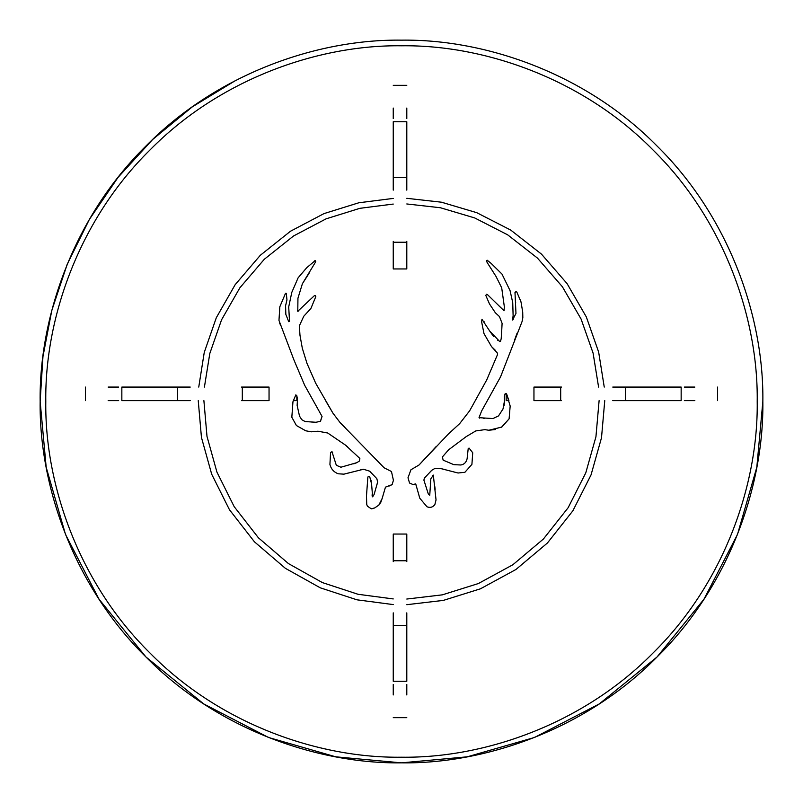 <?xml version="1.0" encoding="UTF-8"?>
<svg xmlns="http://www.w3.org/2000/svg" width="803" height="803" viewBox="0 0 803 803"><rect width="100%" height="100%" fill="white"/><g stroke="black" fill="none" stroke-linecap="round" stroke-linejoin="round"><path stroke-width="1.2" d="M506.171 393.46L506.171 400.627L508.911 400.627M561.528 400.627L533.955 400.627L560.685 400.627L560.685 387.076L533.955 387.076L561.528 387.076M625.467 387.076L625.467 400.627L681.155 400.627L681.155 387.076L612.759 387.076M625.467 400.627L612.759 400.627M694.846 387.076L684.327 387.076M694.846 400.627L684.327 400.627M296.829 395.799L296.829 400.627L293.366 400.627M250.968 400.627L269.045 400.627L242.315 400.627L242.315 387.076L269.045 387.076L269.045 400.627L241.472 400.627M177.533 387.076L177.533 400.627L121.845 400.627L121.845 387.076L190.241 387.076M177.533 400.627L190.241 400.627M108.154 387.076L118.673 387.076M108.154 400.627L118.673 400.627M406.8 241.382L406.8 268.945L406.8 242.225L393.249 242.225L393.249 268.945L393.249 241.382M393.249 177.433L406.8 177.433L406.8 121.745L393.249 121.745L393.249 190.14M406.8 177.433L406.8 190.14M393.249 108.064L393.249 118.573M406.8 108.064L406.8 118.573M406.8 552.133L406.8 534.055L406.8 560.775L393.249 560.775L393.249 534.055L406.8 534.055L406.8 561.618M393.249 625.567L406.8 625.567L406.8 681.255L393.249 681.255L393.249 612.86M406.8 625.567L406.8 612.86M393.249 694.936L393.249 684.427M406.8 694.936L406.8 684.427M406.8 604.689L443.336 600.403L480.435 588.81L515.907 569.508L547.395 543.029L572.87 510.798L591.028 474.944L601.497 437.796L604.759 400.627M604.247 387.076L598.657 352.085L586.341 316.964L567.099 283.64L541.463 254.109L510.738 230.09L476.731 212.675L441.459 202.205L406.8 198.311M393.249 198.411L358.841 202.768L323.99 213.598L290.485 231.234L260.302 255.294L235.169 284.674L216.308 317.717L204.243 352.467L198.753 387.076M198.241 400.627L201.443 437.414L211.681 474.182L229.457 509.734L254.421 541.794L285.346 568.303L320.287 587.826L356.974 599.821L393.249 604.589M376.808 478.618L369.631 471.17L363.498 469.253L343.925 474.161L338.173 473.78C333.827 472.094 331.077 468.992 329.923 464.465L330.565 452.48L331.98 451.708L336.327 465.288L340.904 467.226L356.843 462.658L359.433 461.022L359.854 458.463L345.471 445.103L327.704 433.008L318.008 431.221L311.313 431.813L305.712 430.789L296.407 425.52L291.83 417.259L292.954 401.751L295.815 394.875L296.688 395.538L297.532 398.74L297.13 405.385L299.519 416.135L301.747 419.648L305.12 421.555L315.97 422.268L320.407 421.324L322.013 416.366L304.658 385.259L293.908 359.885L278.972 320.397L279.825 306.776L285.527 293.286L286.32 293.356L286.952 299.931L285.577 305.772L285.838 314.385L288.719 321.652L289.522 321.471L288.709 306.897L291.8 292.382L298.104 277.838L306.756 267.68L315.218 260.594L315.75 261.688L302.4 283.72L297.943 298.234L297.783 311.283L314.304 295.745L315.348 295.504L315.82 296.608L310.891 308.493L303.755 316.262L299.368 325.817L299.971 335.212L302.309 348.241L306.977 363.347L315.659 383.161L332.934 413.154L340.111 422.609L384.115 467.798L391.462 471.522L393.42 480.294L392.125 484.6L385.46 487.14L382.148 498.492L378.845 505.097L374.65 507.968L371.217 508.791L367.342 506.121L366.74 504.384L366.479 495.943L367.864 476.972L369.611 476.32L371.578 483.968L372.632 496.846L374.108 494.518L377.661 481.971L376.808 478.618L377.661 481.971L376.988 484.48M499.476 316.583L502.096 323.368L501.795 329.23L502.096 323.368L499.476 316.583L495.371 312.789L489.479 303.925L485.775 295.363L486.598 294.269L487.381 294.53L504.043 310.751L504.344 306.806L501.704 287.835L495.993 276.393L487.07 262.36L486.598 260.523L487.21 260.232L491.175 263.424L501.985 274.074L510.066 290.626L512.736 302.641L513.117 315.709L512.515 320.006L515.968 313.451L514.984 292.412L515.958 291.619L516.801 291.981L520.986 301.878L522.703 311.945L522.833 317.667L522.04 321.632L500.58 376.798L481.639 410.935L479.02 417.67L492.962 418.564L498.512 415.914L502.999 409.008L504.435 401.129L504.374 396.351L505.077 393.882L505.88 393.45L506.593 393.902L510.176 406.037L509.102 418.835L501.835 427.055L488.826 430.247L484.871 429.645L475.828 430.91L466.232 436.601L448.626 449.79L442.393 456.957L443.146 460.149L453.795 464.656L460.912 464.987C464.204 464.415 466.272 462.337 467.105 458.764L468.219 448.465L469.062 448.084L472.726 452.772L471.913 464.385L464.907 472.274L458.051 473.007L440.998 468.621L434.493 468.661L431.753 470.307L424.315 478.176L423.904 480.154L428.28 493.895L429.756 495.25L430.82 478.859L433.329 475.105L436.039 499.938L434.895 504.465C432.867 507.255 430.237 508.038 427.015 506.803L419.768 498.181L415.773 484.058L413.013 484.54L409.55 483.025L407.994 477.775L410.945 469.765L419.066 464.967L448.486 433.901L459.627 423.673L469.665 410.775L486.698 379.97L497.499 354.625L497.358 353.039L491.516 346.605L483.998 333.606L481.609 321.822L481.961 319.293L489.79 331.167L499.797 341.606L500.54 341.345L501.202 338.585L501.795 329.27M406.8 250.867L406.8 268.945L393.249 268.945L393.249 250.867M552.032 400.627L533.955 400.627L533.955 387.076L552.032 387.076M393.249 561.618L393.249 552.133M241.472 387.076L250.968 387.076M453.795 464.656L443.146 460.149M467.105 458.764C466.272 462.337 464.204 464.415 460.912 464.987M469.062 448.084L468.219 448.465M434.493 468.661L440.998 468.621L444.43 469.434M430.207 471.823L431.753 470.307M423.904 480.154L424.315 478.176M428.28 493.895L427.407 491.145M430.328 483.366L430.298 484.099M433.479 475.617L432.787 475.356M435.146 489.398L434.824 486.638M415.071 483.747L416.165 485.373M436.39 446.327L419.066 464.967M459.627 423.673L448.486 433.901M491.516 346.605L495.22 350.188M484.159 321.842L483.838 321.32M498.282 340.653L497.619 340.181M493.534 336.387L489.971 331.468M495.371 312.789L496.204 313.541M489.097 302.992L489.479 303.925M487.381 294.53L486.598 294.269M504.043 310.751L499.095 306.023M487.07 262.36L495.993 276.393M487.21 260.232L486.598 260.523M510.066 290.626L501.985 274.074M513.217 319.584L512.515 320.006L513.117 315.709M515.145 296.638L515.656 302.831M516.801 291.981L515.958 291.619L515.014 293.266M520.986 301.878L520.284 299.84M522.833 317.667L522.703 311.945M514.703 339.689L517.092 333.155M481.639 410.935L500.58 376.798M479.451 418.112L479.491 416.305M484.6 418.373L483.567 418.343M498.512 415.914L492.962 418.564M504.435 401.129L504.184 405.254M504.374 396.351L504.284 397.304M505.88 393.45L505.077 393.882M508.741 400.105L506.593 393.902M501.524 427.206L509.102 418.835M488.826 430.247L495.571 429.505M484.871 429.645L485.664 429.776M448.626 449.79L466.232 436.601M315.218 260.594L314.455 260.935M302.4 283.72L309.014 273.401M298.706 310.972L297.783 311.283L297.391 310.45M299.368 325.817L303.755 316.262M332.934 413.154L326.008 401.43M345.049 427.507L340.111 422.609M381.024 464.566L380.431 463.933M388.973 486.106L392.125 484.6M378.845 505.097L379.789 504.123M380.532 503.049L382.148 498.492M371.217 508.791L371.98 508.901M366.559 500.871L366.74 504.384M366.479 495.943L366.499 499.165M371.628 485.353L371.006 480.224M372.251 496.475L372.06 494.849M360.657 469.725L363.498 469.253L369.631 471.17M347.127 473.338L349.616 472.696M332.613 452.501L331.98 451.708L330.565 452.48M340.904 467.226L336.327 465.288M356.843 462.658L353.742 463.853M359.854 458.463L359.433 461.022M345.471 445.103L347.659 446.88M318.008 431.221L327.704 433.008M291.83 417.259L296.407 425.52M296.688 395.538L295.815 394.875M299.519 416.135L297.13 405.385M305.12 421.555L301.747 419.648M315.97 422.268L311.253 421.997M322.053 416.436L320.487 421.284M304.658 385.259L322.013 416.366M279.574 322.957L280.719 325.576M286.32 293.356L285.527 293.286M288.709 306.897L288.779 309.145M401.5 40.15C316.763 38.986 216.619 74.117 145.985 145.985C74.117 216.619 38.986 316.763 40.15 401.5C38.986 486.237 74.117 586.381 145.985 657.015C216.619 728.883 316.763 764.014 401.5 762.85C486.237 764.014 586.381 728.883 657.015 657.015C728.883 586.381 764.014 486.237 762.85 401.5C764.014 316.763 728.883 216.619 657.015 145.985C586.381 74.117 486.237 38.986 401.5 40.15M762.85 401.5L756.817 467.256L737.475 534.507L703.95 599.239L657.015 657.015L599.239 703.95L534.507 737.475L467.256 756.817L401.5 762.85L335.744 756.817L268.493 737.475L203.761 703.95L145.985 657.015L99.05 599.239L65.525 534.507L46.183 467.256L40.15 401.5L42.95 356.622L51.793 310.49L67.201 264.307L89.364 219.45L118.061 177.363L152.711 139.441L192.298 106.859L235.57 80.501M393.249 598.938L357.997 594.27L322.364 582.576L288.438 563.576L258.415 537.799L234.175 506.643L216.93 472.104L206.993 436.38L203.892 400.627M204.414 387.076L209.804 353.501L221.568 319.795L239.896 287.765L264.287 259.289L293.577 235.962L326.068 218.848L359.874 208.318L393.249 204.062M406.8 203.962L440.435 207.756L474.653 217.924L507.647 234.817L537.468 258.104L562.371 286.731L581.091 319.042L593.096 353.119L598.586 387.076M599.108 400.627L595.936 436.772L585.778 472.867L568.143 507.717L543.4 539.034L512.816 564.78L478.357 583.55L442.302 594.852L406.8 599.038M757.209 401.5C758.343 484.912 723.774 583.49 653.02 653.02C583.49 723.774 484.912 758.343 401.5 757.209C318.088 758.343 219.51 723.774 149.98 653.02C79.226 583.49 44.657 484.912 45.791 401.5C44.657 318.088 79.226 219.51 149.98 149.98C219.51 79.226 318.088 44.657 401.5 45.791C484.912 44.657 583.49 79.226 653.02 149.98C723.774 219.51 758.343 318.088 757.209 401.5M717.571 387.076L717.571 400.627M85.429 387.076L85.429 400.627M393.249 85.329L406.8 85.329M393.249 717.671L406.8 717.671"/></g></svg>

